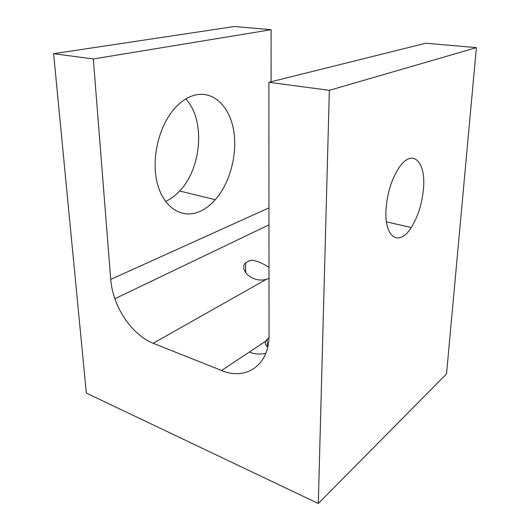 <?xml version="1.0" encoding="UTF-8"?>
<svg xmlns="http://www.w3.org/2000/svg" width="530" height="530" viewBox="0 0 530 530"><rect width="100%" height="100%" fill="white"/><g stroke="black" fill="none" stroke-linecap="round" stroke-linejoin="round"><path stroke-width="0.79" d="M386.025 209.304C384.091 238.156 399.388 246.92 411.227 227.549C418.051 216.565 422.145 203.487 423.496 188.302C426.014 161.683 412.446 147.777 399.11 167.573C391.65 178.994 387.284 192.9 386.025 209.304M199.174 211.742C181.909 219.069 163.247 207.667 157.125 182.585C150.878 157.629 159.55 123.49 176.483 106.451C182.433 100.448 188.673 96.645 195.206 95.055C213.888 90.65 229.775 106.894 233.677 130.585C237.645 154.303 230.027 182.963 215.279 199.731C210.35 205.296 204.984 209.297 199.174 211.742M248.623 261.052L251.962 260.078C257.977 261.277 263.655 263.735 268.995 267.458M269.002 278.502L266.53 279.217C254.658 283.046 240.819 272.831 244.284 264.086L247.662 261.502L251.962 260.078M265.815 353.305C259.746 354.577 254.254 354.153 249.339 352.046M267.782 346.839C265.49 345.388 264.788 343.506 265.676 341.194L267.272 338.981L268.975 337.663M329.349 90.339L476.391 47.64L446.532 373.915L318.298 503.5L329.349 90.339L268.882 82.302L269.035 334.953C269.465 365.289 245.734 380.884 221.573 370.483L153.177 343.281C137.171 337.02 121.801 318.901 114.884 298.748C112.625 292.242 111.24 285.802 110.717 279.416L93.32 58.969L271.108 29.707L271.088 81.752M476.391 47.64L425.815 43.221L268.882 82.302M318.298 503.5L86.33 393.088L53.609 53.696L234.386 26.5L271.108 29.707M53.609 53.696L93.32 58.969M185.838 98.964C205.574 120.038 201.725 168.249 179.657 190.985C175.337 195.63 170.633 199.134 165.546 201.493M110.717 279.416L268.962 207.879M266.53 279.217L153.177 343.281M221.573 370.483L265.676 341.194M386.443 221.851L411.227 227.549M245.595 262.86L245.708 272.572M267.272 338.981L267.286 346.527M114.884 298.748L268.968 224.859M215.279 199.731L179.657 190.985"/></g></svg>
